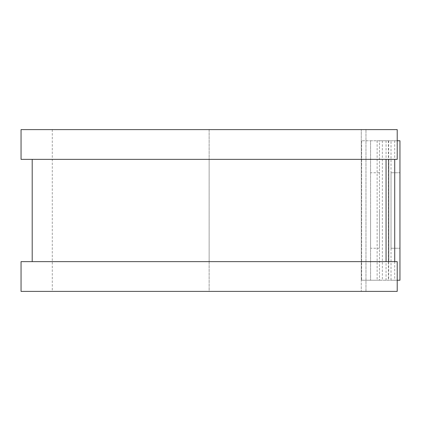 <?xml version="1.0" encoding="UTF-8"?>
<svg xmlns="http://www.w3.org/2000/svg" width="421" height="421" viewBox="0 0 421 421"><rect width="100%" height="100%" fill="white"/><g stroke="black" fill="none" stroke-linecap="round" stroke-linejoin="round"><path stroke-width="0.32" stroke-dasharray="2.1 1.58" d="M391.025 172.752L399.95 172.752L399.95 248.248L399.95 172.752L391.025 172.752L391.025 248.248L391.025 172.752M370.569 210.5L370.569 248.248L370.569 210.5M379.495 210.5L379.495 248.248L379.495 210.5M361.644 280.228L361.276 280.228L361.276 261.636L361.276 291.385L361.276 129.615L361.276 280.228L379.495 280.228L361.644 280.228L361.644 140.772L361.276 140.772L361.644 140.772L361.644 280.228M379.495 140.772L361.644 140.772L370.569 140.772L370.569 280.228L370.569 140.772L379.495 140.772L379.495 280.228L379.495 140.772M397.213 140.772L377.132 140.772L399.95 140.772L399.95 280.228L391.025 280.228L391.025 140.772L391.025 280.228L377.132 280.228L397.213 280.228M377.132 140.772L377.132 280.228M21.05 159.364L361.276 159.364L209.132 159.364L209.132 261.636L361.276 261.636L209.132 261.636L209.132 291.385L361.276 291.385L209.132 291.385L209.132 129.615L361.276 129.615L209.132 129.615L209.132 159.364L32.206 159.364L386.057 159.364L386.057 261.636L21.05 261.636M386.057 280.228L386.057 261.636L397.213 261.636L397.213 291.385L21.05 291.385M386.057 140.772L386.057 159.364L397.213 159.364L397.213 129.615L21.05 129.615M391.025 248.248L399.95 248.248L391.025 248.248M365.975 291.385L365.975 129.615L365.975 291.385M388.409 140.772L388.409 280.228M382.363 140.772L382.363 280.228M388.672 140.772L388.672 159.364M388.672 261.636L388.672 280.228M394.719 140.772L394.719 159.364M394.719 261.636L394.719 280.228M379.495 248.248L370.569 248.248M379.495 172.752L370.569 172.752M52.288 129.615L52.288 291.385"/><path stroke-width="0.63" d="M397.213 140.772L399.95 140.772L399.95 280.228L397.213 280.228M386.057 159.364L386.057 261.636M397.213 129.615L397.213 159.364L21.05 159.364L21.05 129.615L397.213 129.615M397.213 261.636L397.213 291.385L21.05 291.385L21.05 261.636L397.213 261.636M388.672 159.364L388.672 261.636M394.719 159.364L394.719 261.636M32.206 159.364L32.206 261.636"/></g></svg>
